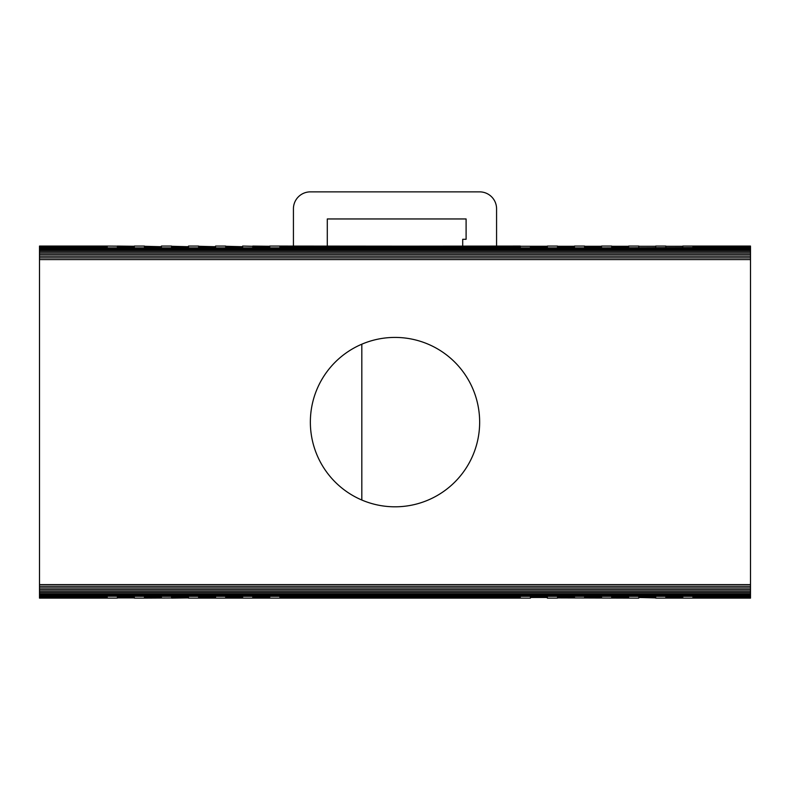 <?xml version="1.0" encoding="UTF-8"?>
<svg xmlns="http://www.w3.org/2000/svg" width="790" height="790" viewBox="0 0 790 790"><rect width="100%" height="100%" fill="white"/><g stroke="black" fill="none" stroke-linecap="round" stroke-linejoin="round"><path stroke-width="1.19" d="M310.519 416.883A84.639 84.639 0 0 1 478.701 409.497A84.639 84.639 0 0 1 315.003 449.767A84.639 84.639 0 0 1 310.519 416.883M39.5 584.61L750.5 584.61L750.5 586.308L39.5 586.308L39.5 247.329L107.213 247.329L107.213 246.065L134.3 246.283L117.374 246.065M750.5 584.61L750.5 259.584L39.5 259.584M496.574 246.065L496.574 208.797A16.926 16.926 0 0 0 479.639 191.871L310.361 191.871A16.926 16.926 0 0 0 293.426 208.797L293.426 246.065M327.287 246.065L327.287 218.958L466.1 218.958L466.1 239.301L462.713 239.301L462.713 246.065M520.274 247.329L279.887 247.329L279.887 247.882L520.274 247.882L520.274 246.707L279.887 246.707L279.887 246.065L547.361 246.283M215.561 246.065L225.713 246.065M188.474 246.065L198.626 246.065M161.387 246.065L171.539 246.065M279.887 247.882L242.639 247.882L242.639 246.707L225.713 246.283M750.5 259.584L750.5 248.149L39.5 248.149L107.213 247.329L107.213 247.882L215.561 247.882L215.561 246.707L198.626 246.283M188.474 247.882L188.474 246.707L171.539 246.283M161.387 247.882L161.387 246.707L144.461 246.283M134.3 247.882L134.3 246.707L117.374 246.283M584.6 246.283L601.526 246.283M665.861 246.283L682.787 246.283M611.687 246.283L628.613 246.283M638.774 246.283L655.7 246.283M557.513 246.283L574.439 246.283M269.726 247.882L269.726 246.707L242.639 246.065M134.3 246.065L144.461 246.065M252.8 246.283L269.726 246.283L252.8 246.065M279.887 246.283L520.274 246.065M242.639 247.329L225.713 247.329L225.713 246.707M215.561 247.329L198.626 247.329L198.626 246.707M188.474 247.329L171.539 247.329L171.539 246.707M161.387 247.329L144.461 247.329L144.461 246.707M134.3 247.329L117.374 247.329L117.374 246.707M692.939 247.329L692.939 246.707L750.5 246.707L750.5 247.329L692.939 247.329L692.939 247.882L750.5 248.149L750.5 247.329L601.526 247.882L601.526 247.329L584.6 247.329L584.6 246.707M665.861 247.329L665.861 246.707M682.787 247.329L682.787 246.707M601.526 247.329L601.526 246.707M628.613 247.882L628.613 247.329L611.687 247.329L611.687 246.707M628.613 247.329L628.613 246.707M638.774 247.329L638.774 246.707M655.7 247.329L655.7 246.707M601.526 247.882L574.439 247.882L574.439 247.329L557.513 247.329L557.513 246.707M574.439 247.329L574.439 246.707M557.513 247.329L557.513 247.882L547.361 247.882L547.361 247.329L530.426 247.329L530.426 246.707M547.361 247.329L547.361 246.707M655.7 246.065L665.861 246.065M628.613 246.065L638.774 246.065M601.526 246.065L611.687 246.065M574.439 246.065L584.6 246.065M547.361 246.065L557.513 246.065M279.887 246.065L269.726 246.065M269.726 247.329L252.8 247.329L252.8 246.707M215.561 247.882L225.713 247.882L225.713 247.329M198.626 247.882L198.626 247.329M171.539 247.882L171.539 247.329M144.461 247.882L144.461 247.329M117.374 247.882L117.374 247.329M584.6 247.882L584.6 247.329M611.687 247.882L611.687 247.329M520.274 247.882L530.426 247.882L530.426 247.329M692.939 246.707L692.939 246.065L682.787 246.065M39.5 247.329L39.5 246.065L107.213 246.065M39.5 246.283L107.213 246.283M39.5 246.707L107.213 246.707M252.8 247.882L252.8 247.329M279.887 247.329L279.887 246.707M692.939 246.065L750.5 246.065L692.939 246.283M750.5 249.146L39.5 249.146M750.5 250.311L39.5 250.311M750.5 251.625L39.5 251.625M750.5 253.057L39.5 253.057M750.5 254.597L39.5 254.597M750.5 256.217L39.5 256.217M750.5 257.886L39.5 257.886M361.82 344.233L361.82 499.971M530.426 598.129L198.626 598.129L215.561 597.912L215.561 596.865L198.626 596.865L198.626 597.497L215.561 597.497M655.7 598.129L750.5 598.129L750.5 596.045L39.5 596.045L144.461 596.312L144.461 598.129L188.474 597.912L188.474 596.865L171.539 596.865L171.539 597.497L188.474 597.497M144.461 597.912L161.387 597.912L161.387 596.865L144.461 596.865M117.374 597.912L134.3 597.912M39.5 597.912L107.213 597.497L39.5 597.497L39.5 598.129L117.374 598.129M242.639 598.129L225.713 598.129M242.639 597.912L242.639 596.865L225.713 596.865L225.713 597.497L242.639 597.497M547.361 597.497L530.426 597.497L530.426 596.865L547.361 596.865L547.361 597.912M574.439 597.497L557.513 597.497L557.513 596.865L574.439 596.865L574.439 597.912L557.513 597.497M601.526 597.497L584.6 597.497L584.6 596.865L601.526 596.865L601.526 597.912L584.6 597.497M171.539 598.129L188.474 597.912M682.787 597.497L665.861 597.497L665.861 596.865L682.787 596.865L682.787 597.912L665.861 597.497M144.461 597.497L161.387 597.497M750.5 597.497L692.939 597.497L750.5 597.912M117.374 596.312L117.374 596.865L134.3 596.865L134.3 597.497M750.5 596.865L692.939 596.865L692.939 596.312L750.5 596.045L750.5 586.308M750.5 587.977L39.5 587.977L39.5 586.308M750.5 589.597L39.5 589.597L39.5 587.977M750.5 591.137L39.5 591.137L39.5 589.597M750.5 592.569L39.5 592.569L39.5 591.137M117.374 596.865L117.374 597.497M750.5 593.883L39.5 593.883L39.5 592.569M750.5 595.048L39.5 595.048L39.5 596.865L107.213 596.865L107.213 597.497M39.5 595.048L39.5 593.883M107.213 596.865L107.213 596.312L39.5 596.865L39.5 597.497M252.8 597.497L269.726 597.497L269.726 596.865L252.8 596.865L252.8 597.912L269.726 597.497M144.461 598.129L134.3 598.129M638.774 598.129L628.613 598.129L628.613 596.865L611.687 596.865L611.687 596.312L547.361 596.312L547.361 596.865M279.887 597.497L520.274 597.912L279.887 597.497L279.887 596.312L530.426 596.312L530.426 596.865M557.513 596.312L557.513 596.865M574.439 596.312L574.439 596.865M584.6 596.312L584.6 596.865M601.526 596.312L601.526 596.865M279.887 596.312L242.639 596.312L242.639 596.865M144.461 596.312L225.713 596.312L225.713 596.865M215.561 596.312L215.561 596.865M198.626 596.312L198.626 596.865M655.7 597.912L638.774 597.497L638.774 596.865L655.7 596.865L655.7 596.312L665.861 596.312L665.861 596.865M188.474 596.312L188.474 596.865M692.939 596.312L682.787 596.312L682.787 596.865M171.539 596.312L171.539 596.865M161.387 596.312L161.387 596.865M750.5 596.045L692.939 596.865L692.939 597.497M134.3 596.312L134.3 596.865M628.613 597.497L611.687 597.497L611.687 596.865M628.613 596.865L628.613 596.312L611.687 596.312M638.774 596.865L638.774 596.312L628.613 596.312M655.7 597.497L655.7 596.865M628.613 598.129L557.513 597.912M252.8 596.312L252.8 596.865M198.626 598.129L188.474 598.129M279.887 596.865L520.274 596.865L520.274 596.312M269.726 596.312L269.726 596.865M628.613 597.912L611.687 597.497M547.361 598.129L557.513 598.129M520.274 597.497L520.274 596.865M665.861 247.882L682.787 247.882M638.774 247.882L655.7 247.882M557.513 247.882L574.439 247.882M530.426 247.882L547.361 247.882M242.639 247.882L225.713 247.882M39.5 248.149L107.213 247.882M530.426 596.312L547.361 596.312M225.713 596.312L242.639 596.312M682.787 596.312L665.861 596.312M638.774 596.312L655.7 596.312"/></g></svg>
